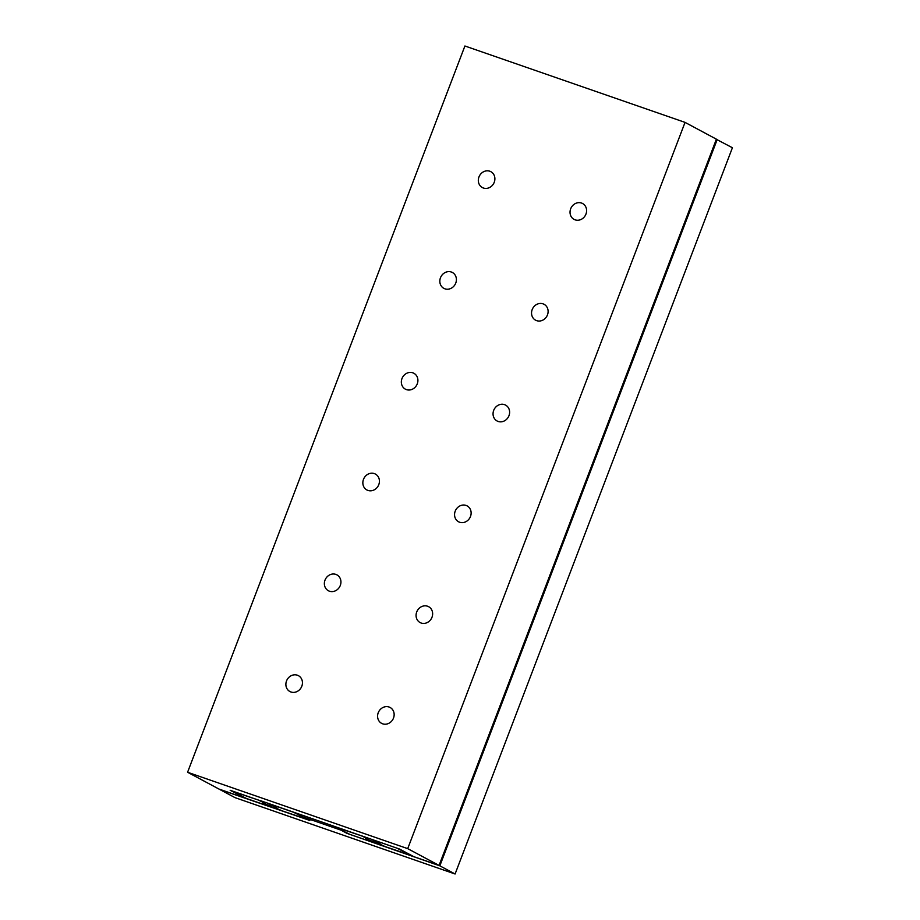 <?xml version="1.0" encoding="UTF-8"?>
<svg xmlns="http://www.w3.org/2000/svg" width="920" height="920" viewBox="0 0 920 920"><rect width="100%" height="100%" fill="white"/><g stroke="black" fill="none" stroke-linecap="round" stroke-linejoin="round"><path stroke-width="1.38" d="M301.806 686.251A9.005 8.073 118.2 0 1 289.904 691.541A9.005 8.073 118.2 0 1 286.522 680.949A9.005 8.073 118.2 0 1 298.413 675.659A9.005 8.073 118.2 0 1 301.806 686.251M585.959 214.095A9.005 8.073 118.2 0 1 574.057 219.386A9.005 8.073 118.2 0 1 570.676 208.794A9.005 8.073 118.2 0 1 582.567 203.504A9.005 8.073 118.2 0 1 585.959 214.095M393.507 718.071A9.005 8.073 118.2 0 1 381.616 723.361A9.005 8.073 118.2 0 1 378.223 712.77A9.005 8.073 118.2 0 1 390.114 707.48A9.005 8.073 118.2 0 1 393.507 718.071M340.296 585.453A9.005 8.073 118.2 0 1 328.394 590.744A9.005 8.073 118.2 0 1 325.001 580.152A9.005 8.073 118.2 0 1 336.904 574.862A9.005 8.073 118.2 0 1 340.296 585.453M431.997 617.274A9.005 8.073 118.2 0 1 420.106 622.564A9.005 8.073 118.2 0 1 416.714 611.972A9.005 8.073 118.2 0 1 428.605 606.682A9.005 8.073 118.2 0 1 431.997 617.274M378.775 484.667A9.005 8.073 118.2 0 1 366.884 489.957A9.005 8.073 118.2 0 1 363.492 479.354A9.005 8.073 118.2 0 1 375.394 474.065A9.005 8.073 118.2 0 1 378.775 484.667M470.488 516.488A9.005 8.073 118.2 0 1 458.585 521.778A9.005 8.073 118.2 0 1 455.204 511.175A9.005 8.073 118.2 0 1 467.095 505.885A9.005 8.073 118.2 0 1 470.488 516.488M417.266 383.87A9.005 8.073 118.2 0 1 405.375 389.16A9.005 8.073 118.2 0 1 401.982 378.568A9.005 8.073 118.2 0 1 413.885 373.278A9.005 8.073 118.2 0 1 417.266 383.87M508.978 415.69A9.005 8.073 118.2 0 1 497.076 420.98A9.005 8.073 118.2 0 1 493.695 410.389A9.005 8.073 118.2 0 1 505.586 405.099A9.005 8.073 118.2 0 1 508.978 415.69M455.756 283.072A9.005 8.073 118.2 0 1 443.865 288.362A9.005 8.073 118.2 0 1 440.473 277.771A9.005 8.073 118.2 0 1 452.375 272.481A9.005 8.073 118.2 0 1 455.756 283.072M547.469 314.893A9.005 8.073 118.2 0 1 535.566 320.183A9.005 8.073 118.2 0 1 532.185 309.591A9.005 8.073 118.2 0 1 544.077 304.301A9.005 8.073 118.2 0 1 547.469 314.893M494.247 182.275A9.005 8.073 118.2 0 1 482.356 187.565A9.005 8.073 118.2 0 1 478.963 176.973A9.005 8.073 118.2 0 1 490.866 171.683A9.005 8.073 118.2 0 1 494.247 182.275M685.043 122.383L464.91 46L187.588 772.259L407.709 848.643L685.043 122.383L716.393 139.173L439.07 865.421L413.712 856.623L399.591 849.068L261.395 800.986M261.349 801.09L230.161 790.269L244.363 797.629M244.283 797.835L218.937 789.038L187.588 772.259M407.709 848.643L439.07 865.421M455.089 874L234.956 797.617L219.708 789.452L309.891 820.49L303.865 817.27L340.964 830.139L346.99 833.37L439.841 865.835L455.089 874L732.412 147.74L716.346 139.299M439.841 865.835L717.174 139.587M379.293 844.824L379.558 844.134M377.959 844.111L378.223 843.421M303.865 817.27L304.393 815.902M262.292 802.815L270.066 805.839L273.136 807.484L271.572 807.196L246.64 798.548L231.506 790.993L258.002 799.928L265.328 803.309L262.373 802.585M265.328 803.309L265.65 802.458M273.136 807.484L273.562 806.38M270.066 805.839L270.365 805.081M276.736 807.829L274.723 807.461L282.049 810.831L308.545 819.777L293.422 812.222L268.49 803.574L276.816 807.599M365.55 838.649L373.324 841.673L376.395 843.318L374.831 843.03L349.899 834.382L334.765 826.827L361.261 835.762L368.586 839.144L365.631 838.419M368.586 839.144L368.874 838.396M376.395 843.318L376.82 842.202M373.324 841.673L373.623 840.903M379.994 843.663L377.982 843.295L385.319 846.664L411.815 855.611L396.681 848.056L371.749 839.408L380.086 843.433"/></g></svg>
